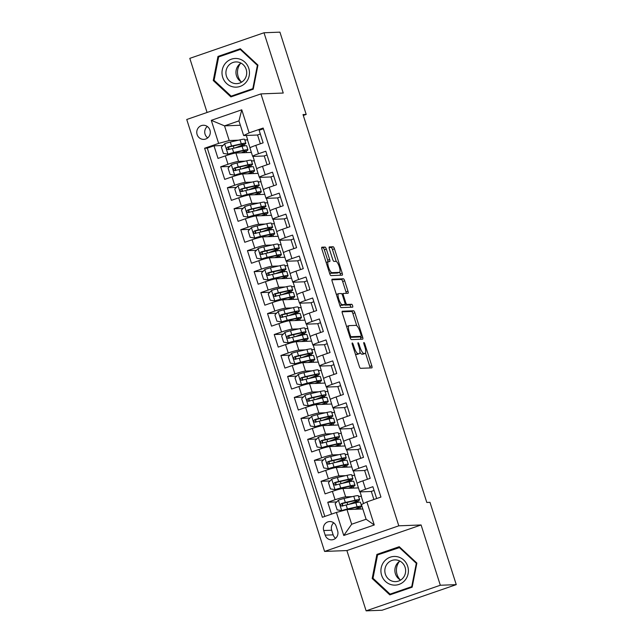 <?xml version="1.0" encoding="UTF-8"?>
<svg xmlns="http://www.w3.org/2000/svg" width="643" height="643" viewBox="0 0 643 643"><rect width="100%" height="100%" fill="white"/><g stroke="black" fill="none" stroke-linecap="round" stroke-linejoin="round"><path stroke-width="0.96" d="M352.284 342.952A1.519 0.418 71 0 0 352.243 342.96A1.519 0.418 71 0 0 352.3 344.415L359.284 366.277A2.17 0.603 71 0 0 360.562 368.318L371.823 367.884A2.17 0.603 71 0 0 371.871 367.876A2.17 0.603 71 0 0 371.791 365.803L364.806 343.933A1.519 0.418 71 0 0 363.914 342.51A1.519 0.418 71 0 0 363.874 342.518A1.519 0.418 71 0 0 363.93 343.973L364.838 346.802A6.936 1.921 71 0 1 365.095 353.433A6.936 1.921 71 0 1 364.935 353.465L364.002 353.497A6.936 1.921 71 0 1 359.895 346.987L358.995 344.158A1.519 0.418 71 0 0 358.095 342.735A1.519 0.418 71 0 0 358.063 342.743A1.519 0.418 71 0 0 358.119 344.19L359.019 347.019A6.936 1.921 71 0 1 359.284 353.658A6.936 1.921 71 0 1 359.124 353.682L358.183 353.722A6.936 1.921 71 0 1 354.084 347.212L353.176 344.383A1.519 0.418 71 0 0 352.284 342.952M197.112 134.532A7.065 6.768 -92.2 0 0 203.799 139.378A7.065 6.768 -92.2 0 0 209.948 130.111A7.065 6.768 -92.2 0 0 203.26 125.256A7.065 6.768 -92.2 0 0 197.112 134.532M207.295 126.462A7.065 6.768 -92.2 0 0 207.729 137.875M326.347 249.106A2.17 0.603 71 0 0 325.069 247.073L321.91 247.193A2.17 0.603 71 0 0 321.862 247.201A2.17 0.603 71 0 0 321.942 249.275L329.69 273.564A2.17 0.603 71 0 0 330.976 275.598L342.229 275.164A2.17 0.603 71 0 0 342.277 275.156A2.17 0.603 71 0 0 342.197 273.082L334.448 248.801A2.17 0.603 71 0 0 333.162 246.767L329.353 246.912A2.17 0.603 71 0 0 329.304 246.92A2.17 0.603 71 0 0 329.385 248.994L332.696 259.386A2.17 0.603 71 0 0 333.982 261.42L335.871 261.347A5.795 1.607 71 0 1 339.231 266.564A5.795 1.607 71 0 1 339.52 272.335A5.795 1.607 71 0 1 339.383 272.359L331.973 272.64A5.795 1.607 71 0 1 328.621 267.432A5.795 1.607 71 0 1 328.332 261.653A5.795 1.607 71 0 1 328.46 261.629L329.698 261.588A2.17 0.603 71 0 0 329.746 261.572A2.17 0.603 71 0 0 329.666 259.507L326.347 249.106L324.345 249.797A2.17 0.603 71 0 0 323.059 247.764L321.661 247.82M283.241 93.042L264.008 32.761L279.93 32.15L306.197 114.446L303.014 114.567L426.807 502.464L429.99 502.344L456.257 584.64L440.326 585.251L421.093 524.969L398.797 525.821L260.945 93.894L283.241 93.042M342.333 311.204A2.17 0.603 71 0 0 342.285 311.212A2.17 0.603 71 0 0 342.365 313.286L350.122 337.567A2.17 0.603 71 0 0 351.399 339.608L362.66 339.174A2.17 0.603 71 0 0 362.708 339.166A2.17 0.603 71 0 0 362.628 337.093L354.872 312.803A2.17 0.603 71 0 0 353.594 310.77L342.245 311.236M339.906 305.57L332.158 281.28A2.17 0.603 71 0 1 332.069 279.207A2.17 0.603 71 0 1 332.126 279.199L343.378 278.773A2.17 0.603 71 0 1 344.664 280.806L347.976 291.199A2.17 0.603 71 0 1 348.056 293.272A2.17 0.603 71 0 1 348.008 293.28L343.442 293.457A2.17 0.603 71 0 0 343.394 293.465A2.17 0.603 71 0 0 343.475 295.539L345.677 302.427A2.17 0.603 71 0 0 346.955 304.46L351.713 304.284A1.519 0.418 71 0 1 352.589 305.65A1.519 0.418 71 0 1 352.669 307.161A1.519 0.418 71 0 1 352.629 307.161L341.184 307.603A2.17 0.603 71 0 1 339.906 305.57M223 145.479L213.998 145.824L218.009 158.403L225.331 155.879L228.008 164.262A8.833 0.707 -17.7 0 1 238.577 161.401L245.208 161.152M229.688 166.449L220.686 166.794L224.704 179.373L232.027 176.849L234.703 185.232A8.833 0.707 -17.7 0 1 245.272 182.371L251.895 182.114M236.383 187.418L227.381 187.756L231.392 200.343L238.714 197.811L241.39 206.202A8.833 0.707 -17.7 0 1 251.96 203.333L258.59 203.084M243.07 208.38L234.068 208.726L238.087 221.305L245.409 218.781L248.085 227.172A8.833 0.707 -17.7 0 1 258.655 224.303L265.278 224.053M249.765 229.35L240.763 229.696L244.774 242.274L252.096 239.751L254.773 248.134A8.833 0.707 -17.7 0 1 265.342 245.272L271.973 245.015M256.453 250.32L247.451 250.657L251.469 263.244L258.791 260.712L261.468 269.104A8.833 0.707 -17.7 0 1 272.037 266.242L278.66 265.985M263.148 271.282L254.146 271.627L258.164 284.206L265.479 281.682L268.155 290.073A8.833 0.707 -17.7 0 1 278.724 287.204L285.355 286.955M269.835 292.252L260.841 292.597L264.852 305.176L272.174 302.652L274.85 311.035A8.833 0.707 -17.7 0 1 285.42 308.174L292.043 307.917M276.53 313.221L267.528 313.567L271.547 326.146L278.861 323.622L281.538 332.005A8.833 0.707 -17.7 0 1 292.115 329.144L298.738 328.886M283.225 334.183L274.223 334.529L278.234 347.107L285.556 344.584L288.233 352.975A8.833 0.707 -17.7 0 1 298.802 350.105L305.433 349.856M289.913 355.153L280.911 355.499L284.929 368.077L292.243 365.554L294.92 373.937A8.833 0.707 -17.7 0 1 305.497 371.075L312.12 370.826M296.608 376.123L287.606 376.468L291.617 389.047L298.939 386.523L301.615 394.906A8.833 0.707 -17.7 0 1 312.185 392.045L318.815 391.788M303.295 397.093L294.293 397.43L298.312 410.017L305.634 407.485L308.31 415.876A8.833 0.707 -17.7 0 1 318.88 413.007L325.503 412.758M309.99 418.054L300.988 418.4L304.999 430.979L312.321 428.455L314.998 436.846A8.833 0.707 -17.7 0 1 325.567 433.977L332.198 433.728M316.678 439.024L307.675 439.37L311.694 451.949L319.016 449.425L321.693 457.808A8.833 0.707 -17.7 0 1 332.262 454.947L338.885 454.689M323.373 459.994L314.371 460.332L318.381 472.918L325.704 470.387L328.38 478.778A8.833 0.707 -17.7 0 1 338.949 475.916L345.58 475.659M330.06 480.956L321.058 481.302L325.077 493.88L332.399 491.356A8.833 0.707 -17.7 0 1 342.968 488.495L358.44 487.9M376.653 498.542L372.876 486.703L365.554 489.227A8.833 0.707 -17.7 0 0 359.694 491.815A8.833 0.707 -17.7 0 0 360.08 491.895L371.324 491.469M359.694 491.815L357.018 483.432A8.833 0.707 -17.7 0 1 362.877 480.843L370.199 478.32L366.188 465.733L358.866 468.265A8.833 0.707 -17.7 0 0 352.999 470.853A8.833 0.707 -17.7 0 0 353.393 470.933L364.629 470.499M352.999 470.853L350.322 462.462A8.833 0.707 162.3 0 1 356.19 459.874L363.512 457.35L359.493 444.771L352.171 447.295A8.833 0.707 -17.7 0 0 346.304 449.883A8.833 0.707 -17.7 0 0 346.698 449.963L357.942 449.537M346.304 449.883L343.627 441.492A8.833 0.707 162.3 0 1 349.495 438.904L356.817 436.38L352.798 423.801L345.484 426.325A8.833 0.707 -17.7 0 0 339.617 428.913A8.833 0.707 -17.7 0 0 340.01 428.994L351.247 428.568M339.617 428.913L336.94 420.53A8.833 0.707 162.3 0 1 342.807 417.942L350.122 415.41L346.111 402.831L338.789 405.355A8.833 0.707 -17.7 0 0 332.921 407.943A8.833 0.707 -17.7 0 0 333.315 408.032L344.56 407.598M332.921 407.943L330.245 399.56A8.833 0.707 162.3 0 1 336.112 396.972L343.434 394.448L339.416 381.87L332.101 384.393A8.833 0.707 -17.7 0 0 326.234 386.982A8.833 0.707 -17.7 0 0 326.628 387.062L337.864 386.636M326.234 386.982L323.558 378.59A8.833 0.707 162.3 0 1 329.425 376.002L336.739 373.479L332.728 360.9L325.406 363.424A8.833 0.707 -17.7 0 0 319.539 366.012A8.833 0.707 -17.7 0 0 319.933 366.092L331.177 365.666M319.539 366.012L316.862 357.629A8.833 0.707 162.3 0 1 322.73 355.04L330.052 352.509L326.033 339.93L318.719 342.454A8.833 0.707 -17.7 0 0 312.852 345.042A8.833 0.707 -17.7 0 0 313.245 345.13L324.482 344.696M312.852 345.042L310.175 336.659A8.833 0.707 162.3 0 1 316.043 334.071L323.357 331.547L319.346 318.96L312.024 321.492A8.833 0.707 -17.7 0 0 306.156 324.08A8.833 0.707 -17.7 0 0 306.55 324.16L317.795 323.726M306.156 324.08L303.48 315.689A8.833 0.707 162.3 0 1 309.347 313.101L316.669 310.577L312.651 297.998L305.337 300.522A8.833 0.707 -17.7 0 0 299.469 303.11A8.833 0.707 -17.7 0 0 299.855 303.191L301.221 307.571L298.336 307.74M299.469 303.11L296.793 294.719A8.833 0.707 162.3 0 1 302.652 292.131L309.974 289.607L305.964 277.029L298.641 279.552A8.833 0.707 -17.7 0 0 292.774 282.14A8.833 0.707 -17.7 0 0 293.168 282.221L304.412 281.795M292.774 282.14L290.097 273.757A8.833 0.707 162.3 0 1 295.965 271.169L303.287 268.645L299.268 256.059L291.946 258.59A8.833 0.707 -17.7 0 0 286.087 261.171A8.833 0.707 -17.7 0 0 286.473 261.259L287.839 265.631L284.953 265.808M286.087 261.171L283.41 252.787A8.833 0.707 162.3 0 1 289.27 250.199L296.592 247.676L292.581 235.097L285.259 237.621A8.833 0.707 -17.7 0 0 279.392 240.209A8.833 0.707 -17.7 0 0 279.785 240.289L291.022 239.863M279.392 240.209L276.715 231.818A8.833 0.707 162.3 0 1 282.582 229.229L289.905 226.706L285.886 214.127L278.564 216.651A8.833 0.707 -17.7 0 0 272.704 219.239A8.833 0.707 -17.7 0 0 273.09 219.319L274.457 223.7L271.571 223.868M272.704 219.239L270.02 210.856A8.833 0.707 162.3 0 1 275.887 208.268L283.209 205.736L279.199 193.157L271.876 195.681A8.833 0.707 -17.7 0 0 266.009 198.269A8.833 0.707 -17.7 0 0 266.403 198.357L277.639 197.923M266.009 198.269L263.333 189.886A8.833 0.707 162.3 0 1 269.2 187.298L276.522 184.774L272.503 172.195L265.181 174.719A8.833 0.707 -17.7 0 0 259.314 177.307A8.833 0.707 -17.7 0 0 259.708 177.388L261.066 181.768L258.189 181.937M259.314 177.307L256.637 168.916A8.833 0.707 162.3 0 1 262.505 166.328L269.827 163.804L265.808 151.226L258.494 153.749A8.833 0.707 -17.7 0 0 252.627 156.337A8.833 0.707 -17.7 0 0 253.02 156.418L264.257 155.992M251.477 160.911L254.379 160.798L251.493 160.967M252.98 156.418L254.379 160.798M225.331 155.879A8.833 0.707 162.3 0 1 235.901 153.018L251.373 152.423M258.164 181.873L261.066 181.768M232.027 176.849A8.833 0.707 162.3 0 1 242.596 173.98L258.068 173.393M264.86 202.842L267.761 202.73L264.876 202.907M266.363 198.357L267.761 202.73M238.714 197.811A8.833 0.707 162.3 0 1 249.283 194.95L264.763 194.355M271.547 223.812L274.457 223.7M245.409 218.781A8.833 0.707 162.3 0 1 255.978 215.919L271.45 215.325M278.242 244.782L281.144 244.67L278.258 244.838M279.745 240.289L281.144 244.67M252.096 239.751A8.833 0.707 162.3 0 1 262.666 236.881L278.146 236.294M284.929 265.744L287.839 265.631M258.791 260.712A8.833 0.707 162.3 0 1 269.361 257.851L284.833 257.256M291.625 286.714L294.526 286.601L291.641 286.77M293.128 282.229L294.526 286.601M265.479 281.682A8.833 0.707 162.3 0 1 276.048 278.821L291.528 278.226M298.312 307.684L301.221 307.571M272.174 302.652A8.833 0.707 162.3 0 1 282.743 299.783L298.215 299.196M305.007 328.645L307.909 328.541L305.023 328.71M306.51 324.16L307.909 328.541M278.861 323.622A8.833 0.707 162.3 0 1 289.438 320.753L304.911 320.166M311.694 349.615L314.604 349.503L311.718 349.679M313.205 345.13L314.604 349.503M285.556 344.584A8.833 0.707 162.3 0 1 296.126 341.722L311.598 341.128M318.389 370.585L321.291 370.472L318.406 370.641M319.901 366.092L321.291 370.472M292.243 365.554A8.833 0.707 162.3 0 1 302.821 362.692L318.293 362.097M325.085 391.547L327.986 391.442L325.101 391.611M326.588 387.062L327.986 391.442M298.939 386.523A8.833 0.707 162.3 0 1 309.508 383.654L324.98 383.067M331.772 412.517L334.673 412.404L331.796 412.581M333.283 408.032L334.673 412.404M305.634 407.485A8.833 0.707 162.3 0 1 316.203 404.624L331.675 404.029M338.467 433.486L341.369 433.374L338.483 433.543M339.97 428.994L341.369 433.374M312.321 428.455A8.833 0.707 162.3 0 1 322.89 425.594L338.371 424.999M345.154 454.456L348.064 454.344L345.178 454.513M346.665 449.963L348.064 454.344M319.016 449.425A8.833 0.707 162.3 0 1 329.586 446.555L345.058 445.969M351.85 475.418L354.751 475.306L351.866 475.482M353.353 470.933L354.751 475.306M325.704 470.387A8.833 0.707 162.3 0 1 336.273 467.525L351.753 466.939M337.623 530.861L336.152 526.255A6.848 6.551 -92.2 0 0 329.674 521.553A6.848 6.551 -92.2 0 0 323.718 530.539L325.189 535.153A6.848 6.551 -92.2 0 0 331.667 539.847A6.848 6.551 -92.2 0 0 337.623 530.861M398.797 525.821L324.586 551.421L186.743 119.494L260.945 93.894M213.998 145.824L207.279 148.139L204.603 148.244L322.376 517.269L336.41 512.431L346.979 509.561L362.821 508.959M204.603 148.244L218.644 143.397L211.282 120.337L241.76 109.816L249.122 132.884L263.164 128.037L380.937 497.071L366.896 501.91L374.258 524.977L343.772 535.49L336.41 512.431M270.952 176.954L259.708 177.388M284.335 218.893L273.09 219.319M297.717 260.825L286.473 261.259M311.099 302.765L299.855 303.191M336.755 501.926L327.753 502.271L335.075 499.748A8.833 0.707 -17.7 0 1 345.645 496.878L352.268 496.629M358.537 496.388L361.446 496.275L358.561 496.452M360.048 491.903L361.446 496.275M263.397 128.777L259.121 130.256L263.132 142.834L255.818 145.366A8.833 0.707 162.3 0 0 249.95 147.954L252.627 156.337M321.058 481.302L328.38 478.778M314.371 460.332L321.693 457.808M307.675 439.37L314.998 436.846M300.988 418.4L308.31 415.876M294.293 397.43L301.615 394.906M287.606 376.468L294.92 373.937M280.911 355.499L288.233 352.975M274.223 334.529L281.538 332.005M267.528 313.567L274.85 311.035M260.841 292.597L268.155 290.073M254.146 271.627L261.468 269.104M247.451 250.657L254.773 248.134M240.763 229.696L248.085 227.172M234.068 208.726L241.39 206.202M227.381 187.756L234.703 185.232M220.686 166.794L228.008 164.262M207.279 148.139L324.811 516.425M327.753 502.271L331.531 514.111M240.361 125.256L224.528 125.859L229.213 140.536L238.513 140.182M244.782 139.941L247.684 139.828L244.798 140.005M246.293 135.456L247.684 139.828M346.979 509.561L351.665 524.238L366.108 519.255L361.422 504.578L366.896 501.91M421.093 524.969L346.89 550.569L366.124 610.85L440.326 585.251M366.124 610.85L382.055 610.239L456.257 584.64M264.008 32.761L189.806 58.36L207.078 112.477M346.89 550.569L324.586 551.421M303.295 115.451L306.197 114.446M257.57 135.022L243.649 135.552L238.963 120.876L224.528 125.859L211.282 120.337M256.702 168.787L254.178 160.871M263.397 189.749L260.873 181.832M270.084 210.719L267.56 202.802M276.779 231.689L274.256 223.772M283.475 252.651L280.943 244.734M290.162 273.621L287.638 265.704M296.857 294.59L294.325 286.674M303.544 315.56L301.02 307.635M310.239 336.522L307.708 328.605M316.927 357.492L314.403 349.575M323.622 378.462L321.09 370.545M330.309 399.424L327.785 391.507M337.004 420.393L334.473 412.476M343.692 441.363L341.168 433.446M350.387 462.333L347.863 454.408M357.082 483.295L354.55 475.378M363.544 503.549L361.245 496.348M250.014 147.818L247.483 139.901M360.458 509.047L359.967 507.504M358.304 502.296L357.894 501.01M374.073 490.456L371.308 491.405L373.888 499.498M353.771 488.077L353.28 486.542M351.617 481.326L351.199 480.04M367.378 469.486L364.613 470.443L367.434 479.268M360.739 458.306L357.926 449.473L360.691 448.517M347.075 467.115L346.585 465.572M344.921 460.364L344.511 459.07M354.052 437.336L351.231 428.503L353.996 427.555M340.388 446.146L339.89 444.602M338.234 439.394L337.816 438.108M347.357 416.367L344.535 407.541L347.308 406.585M333.693 425.176L333.203 423.641M331.539 418.424L331.129 417.138M340.661 395.405L337.848 386.572L340.613 385.615M327.006 404.214L326.507 402.671M324.844 397.462L324.434 396.168M333.974 374.435L331.153 365.602L333.926 364.645M320.31 383.244L319.82 381.701M318.156 376.493L317.746 375.199M327.279 353.465L324.466 344.64L327.231 343.683M313.615 362.274L313.125 360.731M311.461 355.523L311.051 354.237M320.592 332.495L317.771 323.67L320.544 322.714M306.928 341.312L306.438 339.769M304.774 334.553L304.364 333.267M313.897 311.534L311.083 302.7L313.848 301.744M300.233 320.343L299.742 318.799M298.079 313.591L297.669 312.297M307.209 290.564L304.388 281.73L307.161 280.782M293.546 299.373L293.055 297.83M291.392 292.621L290.982 291.335M300.514 269.594L297.701 260.769L300.466 259.812M286.85 278.403L286.36 276.868M284.696 271.651L284.286 270.365M293.827 248.632L291.006 239.799L293.779 238.842M280.163 257.441L279.673 255.898M278.009 250.69L277.591 249.396M287.132 227.662L284.319 218.829L287.083 217.881M273.468 236.471L272.978 234.928M271.314 229.72L270.904 228.434M280.444 206.692L277.623 197.867L280.388 196.911M266.781 215.501L266.282 213.966M264.627 208.75L264.209 207.464M273.749 185.731L270.928 176.897L273.701 175.941M260.085 194.54L259.595 192.996M257.931 187.788L257.521 186.494M267.062 164.761L264.241 155.927L267.006 154.971M253.398 173.57L252.9 172.027M251.244 166.818L250.826 165.524M260.367 143.791L257.546 134.966L260.319 134.009M249.122 132.884L243.649 135.552M229.213 140.536L218.644 143.397M246.703 152.6L246.213 151.057M244.549 145.848L244.139 144.562M351.665 524.238L343.772 535.49M366.108 519.255L374.258 524.977M241.76 109.816L238.963 120.876M333.709 522.815A6.848 6.551 -92.2 0 0 331.675 530.234L333.154 534.847A6.848 6.551 -92.2 0 0 335.59 538.287M416.873 563.083L399.247 546.703L376.894 554.411L372.184 578.499L389.811 594.879L412.163 587.172L416.873 563.083M217.977 56.439L213.259 80.528L230.885 96.9L253.238 89.192L257.947 65.104L240.321 48.731L217.977 56.439L220.38 56.343M373.221 578.459L372.184 578.499M379.298 554.322L376.894 554.411M214.296 80.488L213.259 80.528M355.378 354.052A6.936 1.921 71 0 0 356.182 354.414L358.183 353.722M359.284 353.658L357.275 354.349A6.936 1.921 71 0 1 357.114 354.373L356.182 354.414M359.911 352.227A6.936 1.921 71 0 0 361.993 354.189L364.002 353.497M365.095 353.433L363.094 354.124A6.936 1.921 71 0 1 362.933 354.156L361.993 354.189M370.063 367.949A2.17 0.603 71 0 0 369.781 366.494L365.489 353.047M356.777 325.728L352.87 313.503A2.17 0.603 71 0 0 351.584 311.461L342.084 311.831M360.9 339.239A2.17 0.603 71 0 0 360.619 337.784L360.241 336.602M350.274 335.276A1.519 0.418 71 0 0 351.166 336.699L361.053 336.321A1.519 0.418 71 0 0 361.085 336.313A1.519 0.418 71 0 0 361.028 334.858L360.072 331.876A6.936 1.921 71 0 0 355.973 325.366L349.221 325.623A6.936 1.921 71 0 0 349.061 325.655A6.936 1.921 71 0 0 349.318 332.286L350.274 335.276L349.471 335.55M359.107 336.988A1.519 0.418 71 0 1 359.075 337.004A1.519 0.418 71 0 1 359.043 337.012L350.049 337.358M347.212 326.314A6.936 1.921 71 0 0 347.051 326.347A6.936 1.921 71 0 0 346.657 326.732M331.876 279.826L341.377 279.464L343.378 278.773M346.255 293.345A2.17 0.603 71 0 0 345.974 291.89L342.655 281.497A2.17 0.603 71 0 0 341.377 279.464M344.407 304.702A2.17 0.603 71 0 0 344.953 305.16L349.704 304.975L351.713 304.284M350.789 307.233A1.519 0.418 71 0 0 350.347 305.738A1.519 0.418 71 0 0 349.704 304.975M338.708 293.634A5.795 1.607 71 0 0 338.572 293.658A5.795 1.607 71 0 0 338.869 299.437A5.795 1.607 71 0 0 342.221 304.645L344.833 304.549A2.17 0.603 71 0 0 344.881 304.533A2.17 0.603 71 0 0 344.801 302.467L342.598 295.571A2.17 0.603 71 0 0 341.32 293.538L338.708 293.634M339.793 305.208A5.795 1.607 71 0 0 340.219 305.337L342.221 304.645M342.92 305.208A2.17 0.603 71 0 1 342.88 305.224A2.17 0.603 71 0 1 342.823 305.24L340.219 305.337M327.938 261.789A2.17 0.603 71 0 0 327.665 260.198L324.345 249.797M329.586 273.227A5.795 1.607 71 0 0 329.972 273.331L331.973 272.64M337.639 272.962A5.795 1.607 71 0 1 337.519 273.026A5.795 1.607 71 0 1 337.382 273.05L329.972 273.331M336.257 261.46L332.439 249.492A2.17 0.603 71 0 0 331.161 247.459L329.103 247.539M340.477 275.236A2.17 0.603 71 0 0 340.195 273.781L339.697 272.222M350.459 504.008A16.895 1.358 162.3 0 0 359.622 499.78L358.352 495.793A16.895 1.358 -17.7 0 0 353.779 496.283L344.061 498.486A5.851 0.474 -17.7 0 0 338.491 500.125L335.148 503.606L337.149 509.891L341.835 510.606A5.851 0.474 -17.7 0 1 347.413 508.967L357.122 506.772A16.895 1.358 -17.7 0 1 361.696 506.282A16.895 1.358 -17.7 0 1 355.973 509.216M341.835 510.606L355.169 507.56A14.017 1.125 -17.7 0 1 358.963 507.15A14.017 1.125 -17.7 0 1 355.065 509.256M359.622 499.78A16.895 1.358 162.3 0 0 355.049 500.27L345.339 502.464A5.851 0.474 162.3 0 0 341.345 503.582C339.962 504.956 340.227 505.8 342.14 506.097A5.851 0.474 -17.7 0 1 346.143 504.98L355.852 502.786A16.895 1.358 -17.7 0 1 360.426 502.296L361.696 506.282M342.245 506.097L342.261 503.549L353.087 501.058A14.017 1.125 -17.7 0 1 356.889 500.656A14.017 1.125 -17.7 0 1 348.418 504.466M400.195 579.841A13.8 13.214 87.8 0 1 397.093 574.537A13.8 13.214 87.8 0 1 399.488 561.339M381.62 575.284A14.355 13.744 -92.2 0 0 399.006 584.415A14.355 13.744 -92.2 0 0 407.694 566.29A14.355 13.744 -92.2 0 0 390.309 557.159A14.355 13.744 -92.2 0 0 381.62 575.284M385.366 574.167A10.867 10.401 -92.2 0 0 395.654 581.626A10.867 10.401 -92.2 0 0 405.106 567.359A10.867 10.401 -92.2 0 0 394.818 559.908A10.867 10.401 -92.2 0 0 385.366 574.167M399.89 561.066A10.867 10.401 -92.2 0 0 395.405 573.789A10.867 10.401 -92.2 0 0 400.621 580.082M399.223 547.45L416.31 563.316L411.737 586.657L390.084 594.124L373.004 578.258L377.57 554.917L400.01 547.418M416.833 563.3L416.31 563.316M412.267 586.641L411.737 586.657M392.238 594.044L390.084 594.124M232.983 86.861A14.355 13.744 -92.2 0 0 249.195 75.729A14.355 13.744 -92.2 0 0 238.481 58.762A14.355 13.744 -92.2 0 0 222.269 69.894A14.355 13.744 -92.2 0 0 232.983 86.861M234.229 83.429A10.867 10.401 -92.2 0 0 236.728 83.646A10.867 10.401 -92.2 0 0 246.679 73.704A10.867 10.401 -92.2 0 0 238.392 62.154A10.867 10.401 -92.2 0 0 235.901 61.929A10.867 10.401 -92.2 0 0 225.942 71.871A10.867 10.401 -92.2 0 0 234.229 83.429M218.652 56.938L240.297 49.471L257.385 65.345L252.812 88.678L231.159 96.153L214.079 80.279L218.652 56.938M241.085 49.439L240.297 49.471M257.907 65.321L257.385 65.345M253.342 88.662L252.812 88.678M233.313 96.072L231.159 96.153M241.27 81.87A13.8 13.214 87.8 0 1 240.562 63.36M240.972 63.086A10.867 10.401 -92.2 0 0 235.957 72.804A10.867 10.401 -92.2 0 0 241.696 82.103M343.772 483.038A16.895 1.358 162.3 0 0 352.927 478.81L351.657 474.831A16.895 1.358 -17.7 0 0 347.083 475.322L337.374 477.516A5.851 0.474 -17.7 0 0 331.796 479.156L328.452 482.636L330.462 488.929L335.14 489.636A5.851 0.474 -17.7 0 1 340.718 487.997L350.435 485.803A16.895 1.358 -17.7 0 1 355.008 485.312A16.895 1.358 -17.7 0 1 349.286 488.254M335.14 489.636L348.474 486.59A14.017 1.125 -17.7 0 1 352.268 486.188A14.017 1.125 -17.7 0 1 348.369 488.286M352.927 478.81A16.895 1.358 162.3 0 0 348.353 479.3L338.644 481.503A5.851 0.474 162.3 0 0 334.649 482.62C333.267 483.994 333.532 484.83 335.453 485.135A5.851 0.474 -17.7 0 1 339.448 484.018L349.157 481.816A16.895 1.358 -17.7 0 1 353.73 481.326L355.008 485.312M335.558 485.127L335.566 482.58L346.4 480.096A14.017 1.125 -17.7 0 1 350.194 479.686A14.017 1.125 -17.7 0 1 341.722 483.504M337.077 462.068A16.895 1.358 162.3 0 0 346.239 457.848L344.969 453.862A16.895 1.358 -17.7 0 0 340.396 454.352L330.679 456.546A5.851 0.474 -17.7 0 0 325.101 458.186L321.765 461.666L323.767 467.959L328.452 468.675A5.851 0.474 -17.7 0 1 334.03 467.035L343.74 464.833A16.895 1.358 -17.7 0 1 348.313 464.342A16.895 1.358 -17.7 0 1 342.59 467.284M328.452 468.675L341.779 465.628A14.017 1.125 -17.7 0 1 345.58 465.219A14.017 1.125 -17.7 0 1 341.674 467.316M346.239 457.848A16.895 1.358 162.3 0 0 341.666 458.338L331.957 460.533A5.851 0.474 162.3 0 0 327.954 461.65C326.58 463.024 326.845 463.86 328.758 464.166A5.851 0.474 -17.7 0 1 332.752 463.048L342.47 460.854A16.895 1.358 -17.7 0 1 347.043 460.364L348.313 464.342M328.862 464.158L328.878 461.618L339.705 459.126A14.017 1.125 -17.7 0 1 343.507 458.716A14.017 1.125 -17.7 0 1 335.035 462.534M330.389 441.106A16.895 1.358 162.3 0 0 339.544 436.878L338.274 432.892A16.895 1.358 -17.7 0 0 333.701 433.382L323.992 435.584A5.851 0.474 -17.7 0 0 318.414 437.216L315.07 440.704L317.079 446.989L321.757 447.705A5.851 0.474 -17.7 0 1 327.335 446.065L337.045 443.871A16.895 1.358 -17.7 0 1 341.618 443.381A16.895 1.358 -17.7 0 1 335.895 446.314M321.757 447.705L335.091 444.659A14.017 1.125 -17.7 0 1 338.885 444.249A14.017 1.125 -17.7 0 1 334.987 446.355M339.544 436.878A16.895 1.358 162.3 0 0 334.971 437.369L325.262 439.563A5.851 0.474 162.3 0 0 321.267 440.68C319.884 442.054 320.15 442.898 322.071 443.196A5.851 0.474 -17.7 0 1 326.065 442.079L335.775 439.884A16.895 1.358 -17.7 0 1 340.348 439.394L341.618 443.381M322.175 443.196L322.183 440.648L333.018 438.156A14.017 1.125 -17.7 0 1 336.811 437.746A14.017 1.125 -17.7 0 1 328.34 441.564M323.694 420.136A16.895 1.358 162.3 0 0 332.857 415.908L331.587 411.93A16.895 1.358 -17.7 0 0 327.014 412.42L317.296 414.614A5.851 0.474 -17.7 0 0 311.718 416.254L308.383 419.734L310.384 426.02L315.07 426.735A5.851 0.474 -17.7 0 1 320.648 425.095L330.357 422.901A16.895 1.358 -17.7 0 1 334.931 422.411A16.895 1.358 -17.7 0 1 329.208 425.353M315.07 426.735L328.396 423.689A14.017 1.125 -17.7 0 1 332.198 423.279A14.017 1.125 -17.7 0 1 328.292 425.385M332.857 415.908A16.895 1.358 162.3 0 0 328.284 416.399L318.566 418.593A5.851 0.474 162.3 0 0 314.572 419.71C313.189 421.093 313.462 421.929 315.375 422.234A5.851 0.474 -17.7 0 1 319.37 421.117L329.087 418.915A16.895 1.358 -17.7 0 1 333.661 418.424L334.931 422.411M315.48 422.226L315.488 419.678L326.322 417.186A14.017 1.125 -17.7 0 1 330.124 416.785A14.017 1.125 -17.7 0 1 321.653 420.594M316.999 399.166A16.895 1.358 162.3 0 0 326.162 394.939L324.892 390.96A16.895 1.358 -17.7 0 0 320.318 391.45L310.609 393.645A5.851 0.474 -17.7 0 0 305.031 395.284L301.688 398.764L303.697 405.058L308.375 405.765A5.851 0.474 -17.7 0 1 313.953 404.125L323.662 401.931A16.895 1.358 -17.7 0 1 328.235 401.441A16.895 1.358 -17.7 0 1 322.513 404.383M308.375 405.765L321.709 402.719A14.017 1.125 -17.7 0 1 325.503 402.317A14.017 1.125 -17.7 0 1 321.604 404.415M326.162 394.939A16.895 1.358 162.3 0 0 321.588 395.429L311.879 397.631A5.851 0.474 162.3 0 0 307.884 398.748C306.502 400.123 306.767 400.959 308.688 401.264A5.851 0.474 -17.7 0 1 312.683 400.147L322.392 397.953A16.895 1.358 -17.7 0 1 326.966 397.462L328.235 401.441M308.793 401.256L308.801 398.708L319.635 396.225A14.017 1.125 -17.7 0 1 323.429 395.815A14.017 1.125 -17.7 0 1 314.957 399.633M310.312 378.205A16.895 1.358 162.3 0 0 319.475 373.977L318.205 369.99A16.895 1.358 -17.7 0 0 313.631 370.481L303.914 372.675A5.851 0.474 -17.7 0 0 298.336 374.314L294.992 377.795L297.002 384.088L301.688 384.803A5.851 0.474 -17.7 0 1 307.258 383.164L316.975 380.961A16.895 1.358 -17.7 0 1 321.548 380.471A16.895 1.358 -17.7 0 1 315.826 383.413M301.688 384.803L315.014 381.757A14.017 1.125 -17.7 0 1 318.815 381.347A14.017 1.125 -17.7 0 1 314.909 383.453M319.475 373.977A16.895 1.358 162.3 0 0 314.901 374.467L305.184 376.661A5.851 0.474 162.3 0 0 301.189 377.779C299.807 379.153 300.08 379.989 301.993 380.294A5.851 0.474 -17.7 0 1 305.988 379.177L315.705 376.983A16.895 1.358 -17.7 0 1 320.278 376.493L321.548 380.471M302.097 380.294L302.106 377.746L312.94 375.255A14.017 1.125 -17.7 0 1 316.734 374.845A14.017 1.125 -17.7 0 1 308.27 378.663M303.617 357.235A16.895 1.358 162.3 0 0 312.779 353.007L311.509 349.02A16.895 1.358 -17.7 0 0 306.936 349.511L297.227 351.713A5.851 0.474 -17.7 0 0 291.649 353.353L288.305 356.833L290.314 363.118L294.992 363.834A5.851 0.474 -17.7 0 1 300.57 362.194L310.28 360A16.895 1.358 -17.7 0 1 314.853 359.509A16.895 1.358 -17.7 0 1 309.13 362.451M294.992 363.834L308.327 360.787A14.017 1.125 -17.7 0 1 312.12 360.377A14.017 1.125 -17.7 0 1 308.222 362.483M312.779 353.007A16.895 1.358 162.3 0 0 308.206 353.497L298.497 355.692A5.851 0.474 162.3 0 0 294.502 356.809C293.12 358.183 293.385 359.027 295.306 359.324A5.851 0.474 -17.7 0 1 299.3 358.207L309.01 356.013A16.895 1.358 -17.7 0 1 313.583 355.523L314.853 359.509M295.41 359.324L295.418 356.777L306.253 354.285A14.017 1.125 -17.7 0 1 310.047 353.883A14.017 1.125 -17.7 0 1 301.575 357.693M296.929 336.265A16.895 1.358 162.3 0 0 306.092 332.037L304.814 328.059A16.895 1.358 -17.7 0 0 300.241 328.549L290.532 330.743A5.851 0.474 -17.7 0 0 284.953 332.383L281.61 335.863L283.619 342.156L288.297 342.864A5.851 0.474 -17.7 0 1 293.875 341.224L303.592 339.03A16.895 1.358 -17.7 0 1 308.166 338.539A16.895 1.358 -17.7 0 1 302.443 341.481M288.297 342.864L301.631 339.817A14.017 1.125 -17.7 0 1 305.425 339.416A14.017 1.125 -17.7 0 1 301.527 341.513M306.092 332.037A16.895 1.358 162.3 0 0 301.519 332.527L291.801 334.73A5.851 0.474 162.3 0 0 287.807 335.847C286.424 337.221 286.698 338.057 288.611 338.363A5.851 0.474 -17.7 0 1 292.605 337.245L302.323 335.043A16.895 1.358 -17.7 0 1 306.896 334.553L308.166 338.539M288.715 338.355L288.723 335.807L299.558 333.323A14.017 1.125 -17.7 0 1 303.351 332.913A14.017 1.125 -17.7 0 1 294.888 336.731M290.234 315.295A16.895 1.358 162.3 0 0 299.397 311.075L298.127 307.089A16.895 1.358 -17.7 0 0 293.554 307.579L283.844 309.773A5.851 0.474 -17.7 0 0 278.266 311.413L274.923 314.893L276.932 321.187L281.61 321.902A5.851 0.474 -17.7 0 1 287.188 320.262L296.897 318.06A16.895 1.358 -17.7 0 1 301.471 317.57A16.895 1.358 -17.7 0 1 295.748 320.511M281.61 321.902L294.944 318.856A14.017 1.125 -17.7 0 1 298.738 318.446A14.017 1.125 -17.7 0 1 294.84 320.544M299.397 311.075A16.895 1.358 162.3 0 0 294.824 311.566L285.114 313.76A5.851 0.474 162.3 0 0 281.12 314.877C279.737 316.252 280.002 317.087 281.923 317.393A5.851 0.474 -17.7 0 1 285.918 316.276L295.627 314.081A16.895 1.358 -17.7 0 1 300.201 313.591L301.471 317.57M282.02 317.393L282.036 314.845L292.87 312.353A14.017 1.125 -17.7 0 1 296.664 311.943A14.017 1.125 -17.7 0 1 288.193 315.761M283.547 294.333A16.895 1.358 162.3 0 0 292.71 290.106L291.432 286.119A16.895 1.358 -17.7 0 0 286.858 286.609L277.149 288.811A5.851 0.474 -17.7 0 0 271.571 290.451L268.227 293.931L270.237 300.217L274.915 300.932A5.851 0.474 -17.7 0 1 280.493 299.292L290.21 297.098A16.895 1.358 -17.7 0 1 294.783 296.608A16.895 1.358 -17.7 0 1 289.061 299.542M274.915 300.932L288.249 297.886A14.017 1.125 -17.7 0 1 292.043 297.476A14.017 1.125 -17.7 0 1 288.144 299.582M292.71 290.106A16.895 1.358 162.3 0 0 288.136 290.596L278.419 292.79A5.851 0.474 162.3 0 0 274.424 293.907C273.042 295.282 273.307 296.126 275.228 296.423A5.851 0.474 -17.7 0 1 279.223 295.306L288.932 293.112A16.895 1.358 -17.7 0 1 293.505 292.621L294.783 296.608M275.333 296.423L275.341 293.875L286.175 291.383A14.017 1.125 -17.7 0 1 289.969 290.982A14.017 1.125 -17.7 0 1 281.497 294.791M276.852 273.363A16.895 1.358 162.3 0 0 286.014 269.136L284.745 265.157A16.895 1.358 -17.7 0 0 280.171 265.647L270.462 267.842A5.851 0.474 -17.7 0 0 264.884 269.481L261.54 272.962L263.542 279.247L268.227 279.962A5.851 0.474 -17.7 0 1 273.805 278.323L283.515 276.128A16.895 1.358 -17.7 0 1 288.088 275.638A16.895 1.358 -17.7 0 1 282.365 278.58M268.227 279.962L281.562 276.916A14.017 1.125 -17.7 0 1 285.355 276.514A14.017 1.125 -17.7 0 1 281.457 278.612M286.014 269.136A16.895 1.358 162.3 0 0 281.441 269.626L271.732 271.828A5.851 0.474 162.3 0 0 267.737 272.945C266.355 274.32 266.62 275.156 268.541 275.461A5.851 0.474 -17.7 0 1 272.536 274.344L282.245 272.142A16.895 1.358 -17.7 0 1 286.818 271.651L288.088 275.638M268.637 275.453L268.653 272.905L279.48 270.414A14.017 1.125 -17.7 0 1 283.282 270.012A14.017 1.125 -17.7 0 1 274.81 273.83M270.164 252.394A16.895 1.358 162.3 0 0 279.319 248.174L278.049 244.187A16.895 1.358 -17.7 0 0 273.476 244.678L263.767 246.872A5.851 0.474 -17.7 0 0 258.189 248.511L254.845 251.992L256.854 258.285L261.532 258.992A5.851 0.474 -17.7 0 1 267.11 257.361L276.828 255.158A16.895 1.358 -17.7 0 1 281.401 254.668A16.895 1.358 -17.7 0 1 275.678 257.61M261.532 258.992L274.866 255.946A14.017 1.125 -17.7 0 1 278.66 255.544A14.017 1.125 -17.7 0 1 274.762 257.642M279.319 248.174A16.895 1.358 162.3 0 0 274.746 248.664L265.037 250.858A5.851 0.474 162.3 0 0 261.042 251.976C259.659 253.35 259.925 254.186 261.846 254.491A5.851 0.474 -17.7 0 1 265.84 253.374L275.55 251.18A16.895 1.358 -17.7 0 1 280.123 250.69L281.401 254.668M261.95 254.483L261.958 251.943L272.793 249.452A14.017 1.125 -17.7 0 1 276.586 249.042A14.017 1.125 -17.7 0 1 268.115 252.86M263.469 231.432A16.895 1.358 162.3 0 0 272.632 227.204L271.362 223.217A16.895 1.358 -17.7 0 0 266.789 223.708L257.071 225.91A5.851 0.474 -17.7 0 0 251.493 227.542L248.158 231.022L250.159 237.315L254.845 238.031A5.851 0.474 -17.7 0 1 260.423 236.391L270.132 234.197A16.895 1.358 -17.7 0 1 274.706 233.706A16.895 1.358 -17.7 0 1 268.983 236.64M254.845 238.031L268.171 234.984A14.017 1.125 -17.7 0 1 271.973 234.574A14.017 1.125 -17.7 0 1 268.075 236.68M272.632 227.204A16.895 1.358 162.3 0 0 268.059 227.694L258.349 229.889A5.851 0.474 162.3 0 0 254.355 231.006C252.972 232.38 253.238 233.224 255.15 233.522A5.851 0.474 -17.7 0 1 259.153 232.404L268.862 230.21A16.895 1.358 -17.7 0 1 273.436 229.72L274.706 233.706M255.255 233.522L255.271 230.974L266.098 228.482A14.017 1.125 -17.7 0 1 269.899 228.072A14.017 1.125 -17.7 0 1 261.428 231.89M256.782 210.462A16.895 1.358 162.3 0 0 265.937 206.234L264.667 202.256A16.895 1.358 -17.7 0 0 260.094 202.746L250.384 204.94A5.851 0.474 -17.7 0 0 244.806 206.58L241.463 210.06L243.472 216.345L248.15 217.061A5.851 0.474 -17.7 0 1 253.728 215.421L263.437 213.227A16.895 1.358 -17.7 0 1 268.01 212.737A16.895 1.358 -17.7 0 1 262.296 215.678M248.15 217.061L261.484 214.015A14.017 1.125 -17.7 0 1 265.278 213.605A14.017 1.125 -17.7 0 1 261.38 215.71M265.937 206.234A16.895 1.358 162.3 0 0 261.363 206.724L251.654 208.919A5.851 0.474 162.3 0 0 247.659 210.036C246.277 211.41 246.542 212.254 248.463 212.56A5.851 0.474 -17.7 0 1 252.458 211.443L262.167 209.24A16.895 1.358 -17.7 0 1 266.741 208.75L268.01 212.737M248.568 212.552L248.576 210.004L259.41 207.512A14.017 1.125 -17.7 0 1 263.204 207.11A14.017 1.125 -17.7 0 1 254.732 210.92M250.087 189.492A16.895 1.358 162.3 0 0 259.25 185.264L257.98 181.286A16.895 1.358 -17.7 0 0 253.406 181.776L243.689 183.97A5.851 0.474 -17.7 0 0 238.111 185.61L234.775 189.09L236.777 195.384L241.463 196.091A5.851 0.474 -17.7 0 1 247.041 194.451L256.75 192.257A16.895 1.358 -17.7 0 1 261.323 191.767A16.895 1.358 -17.7 0 1 255.601 194.708M241.463 196.091L254.789 193.045A14.017 1.125 -17.7 0 1 258.59 192.643A14.017 1.125 -17.7 0 1 254.684 194.741M259.25 185.264A16.895 1.358 162.3 0 0 254.676 185.755L244.967 187.957A5.851 0.474 162.3 0 0 240.964 189.074C239.582 190.449 239.855 191.284 241.768 191.59A5.851 0.474 -17.7 0 1 245.763 190.473L255.48 188.278A16.895 1.358 -17.7 0 1 260.053 187.788L261.323 191.767M241.872 191.582L241.881 189.034L252.715 186.55A14.017 1.125 -17.7 0 1 256.517 186.14A14.017 1.125 -17.7 0 1 248.045 189.958M243.392 168.53A16.895 1.358 162.3 0 0 252.554 164.303L251.284 160.316A16.895 1.358 -17.7 0 0 246.711 160.806L237.002 163A5.851 0.474 -17.7 0 0 231.424 164.64L228.08 168.12L230.09 174.414L234.767 175.129A5.851 0.474 -17.7 0 1 240.345 173.489L250.055 171.287A16.895 1.358 -17.7 0 1 254.628 170.797A16.895 1.358 -17.7 0 1 248.905 173.739M234.767 175.129L248.102 172.083A14.017 1.125 -17.7 0 1 251.895 171.673A14.017 1.125 -17.7 0 1 247.997 173.779M252.554 164.303A16.895 1.358 162.3 0 0 247.981 164.793L238.272 166.987A5.851 0.474 162.3 0 0 234.277 168.104C232.895 169.479 233.16 170.315 235.081 170.62A5.851 0.474 -17.7 0 1 239.075 169.503L248.785 167.309A16.895 1.358 -17.7 0 1 253.358 166.818L254.628 170.797M235.185 170.62L235.193 168.072L246.028 165.581A14.017 1.125 -17.7 0 1 249.822 165.171A14.017 1.125 -17.7 0 1 241.35 168.988M236.704 147.56A16.895 1.358 162.3 0 0 245.867 143.333L244.597 139.346A16.895 1.358 -17.7 0 0 240.024 139.836L230.307 142.039A5.851 0.474 -17.7 0 0 224.728 143.678L221.385 147.159L223.394 153.444L228.08 154.159A5.851 0.474 -17.7 0 1 233.658 152.52L243.367 150.325A16.895 1.358 -17.7 0 1 247.941 149.835A16.895 1.358 -17.7 0 1 242.218 152.777M228.08 154.159L241.406 151.113A14.017 1.125 -17.7 0 1 245.208 150.703A14.017 1.125 -17.7 0 1 241.302 152.809M245.867 143.333A16.895 1.358 162.3 0 0 241.294 143.823L231.576 146.017A5.851 0.474 162.3 0 0 227.582 147.134C226.199 148.509 226.473 149.353 228.386 149.65A5.851 0.474 -17.7 0 1 232.38 148.533L242.098 146.339A16.895 1.358 -17.7 0 1 246.671 145.848L247.941 149.835M228.49 149.65L228.498 147.102L239.333 144.611A14.017 1.125 -17.7 0 1 243.134 144.209A14.017 1.125 -17.7 0 1 234.663 148.019M235.901 153.018L238.577 161.401M242.596 173.98L245.272 182.371M249.283 194.95L251.96 203.333M255.978 215.919L258.655 224.303M262.666 236.881L265.342 245.272M269.361 257.851L272.037 266.242M276.048 278.821L278.724 287.204M282.743 299.783L285.42 308.174M289.438 320.753L292.115 329.144M296.126 341.722L298.802 350.105M302.821 362.692L305.497 371.075M309.508 383.654L312.185 392.045M316.203 404.624L318.88 413.007M322.89 425.594L325.567 433.977M329.586 446.555L332.262 454.947M336.273 467.525L338.949 475.916M342.968 488.495L345.645 496.878M362.877 480.843L365.554 489.227M255.818 145.366L258.494 153.749M262.505 166.328L265.181 174.719M269.2 187.298L271.876 195.681M275.887 208.268L278.564 216.651M282.582 229.229L285.259 237.621M289.27 250.199L291.946 258.59M295.965 271.169L298.641 279.552M302.652 292.131L305.337 300.522M309.347 313.101L312.024 321.492M316.043 334.071L318.719 342.454M322.73 355.04L325.406 363.424M329.425 376.002L332.101 384.393M336.112 396.972L338.789 405.355M342.807 417.942L345.484 426.325M349.495 438.904L352.171 447.295M356.19 459.874L358.866 468.265M332.399 491.356L335.075 499.748M333.154 534.847L325.189 535.153M331.675 530.234L323.718 530.539M353.28 347.485L354.084 347.212M357.114 354.373L359.124 353.682M358.191 344.431L358.995 344.158M359.099 347.26L359.895 346.987M362.933 354.156L364.935 353.465M364.01 344.214L364.806 343.933M369.781 366.494L371.791 365.803M352.38 344.656L353.176 344.383M351.584 311.461L353.594 310.77M352.87 313.503L354.872 312.803M360.619 337.784L362.628 337.093M349.969 337.109L351.166 336.699M359.043 337.012L361.053 336.321M348.522 332.568L349.318 332.286M342.655 281.497L344.664 280.806M345.974 291.89L347.976 291.199M341.867 293.996L343.346 293.489M342.679 295.812L343.475 295.539M344.873 302.708L345.677 302.427M344.953 305.16L346.955 304.46M342.823 305.24L344.833 304.549M327.665 260.198L329.666 259.507M337.382 273.05L339.383 272.359M331.161 247.459L333.162 246.767M332.439 249.492L334.448 248.801M340.195 273.781L342.197 273.082M323.059 247.764L325.069 247.073M338.403 500.206L341.714 510.59M349.302 509.473L349.125 508.926M347.75 504.618L347.051 502.424M355.852 502.786L357.122 506.772M353.779 496.283L355.049 500.27M346.143 504.98L347.413 508.967M344.061 498.486L345.339 502.464M342.261 503.549L341.345 503.582M331.716 479.244L335.027 489.62M342.615 488.527L342.438 487.957M341.063 483.649L340.364 481.454M349.157 481.816L350.435 485.803M347.083 475.322L348.353 479.3M339.448 484.018L340.718 487.997M337.374 477.516L338.644 481.503M336.289 484.87L335.558 482.58L334.649 482.62M325.02 458.274L328.332 468.651M335.927 467.557L335.742 466.987M334.368 462.687L333.669 460.492M342.47 460.854L343.74 464.833M340.396 454.352L341.666 458.338M332.752 463.048L334.03 467.035M330.679 456.546L331.957 460.533M328.878 461.618L327.954 461.65M318.325 437.304L321.645 447.689M329.232 446.588L329.055 446.025M327.681 441.717L326.982 439.523M335.775 439.884L337.045 443.871M333.701 433.382L334.971 437.369M326.065 442.079L327.335 446.065M323.992 435.584L325.262 439.563M322.907 442.939L322.175 440.648L321.267 440.68M311.638 416.342L314.949 426.719M322.545 425.618L322.36 425.055M320.986 420.747L320.286 418.553M329.087 418.915L330.357 422.901M327.014 412.42L328.284 416.399M319.37 421.117L320.648 425.095M317.296 414.614L318.566 418.593M316.219 421.969L315.488 419.678L314.572 419.71M304.943 395.373L308.254 405.749M315.85 404.656L315.673 404.085M314.29 399.777L313.591 397.591M322.392 397.953L323.662 401.931M320.318 391.45L321.588 395.429M312.683 400.147L313.953 404.125M310.609 393.645L311.879 397.631M309.524 400.999L308.793 398.716L307.884 398.748M298.256 374.403L301.567 384.779M309.154 383.686L308.978 383.124M307.603 378.815L306.904 376.621M315.705 376.983L316.975 380.961M313.631 370.481L314.901 374.467M305.988 379.177L307.258 383.164M303.914 372.675L305.184 376.661M302.837 380.037L302.106 377.746L301.189 377.779M291.56 353.433L294.872 363.817M302.467 362.716L302.282 362.154M300.908 357.846L300.209 355.651M309.01 356.013L310.28 360M306.936 349.511L308.206 353.497M299.3 358.207L300.57 362.194M297.227 351.713L298.497 355.692M296.142 359.067L295.41 356.777L294.502 356.809M284.873 332.471L288.185 342.848M295.772 341.754L295.595 341.184M294.221 336.876L293.521 334.69M302.323 335.043L303.592 339.03M300.241 328.549L301.519 332.527M292.605 337.245L293.875 341.224M290.532 330.743L291.801 334.73M289.446 338.097L288.723 335.815L287.807 335.847M278.178 311.501L281.489 321.878M289.085 320.785L288.9 320.222M287.525 315.914L286.826 313.72M295.627 314.081L296.897 318.06M293.554 307.579L294.824 311.566M285.918 316.276L287.188 320.262M283.844 309.773L285.114 313.76M282.759 317.136L282.028 314.845L281.12 314.877M271.491 290.532L274.802 300.916M282.39 299.815L282.213 299.252M280.838 294.944L280.139 292.75M288.932 293.112L290.21 297.098M286.858 286.609L288.136 290.596M279.223 295.306L280.493 299.292M277.149 288.811L278.419 292.79M276.064 296.166L275.333 293.875L274.424 293.907M264.795 269.57L268.107 279.946M275.702 278.845L275.517 278.282M274.143 273.974L273.444 271.78M282.245 272.142L283.515 276.128M280.171 265.647L281.441 269.626M272.536 274.344L273.805 278.323M270.462 267.842L271.732 271.828M269.377 275.196L268.645 272.905L267.737 272.945M258.108 248.6L261.42 258.976M269.007 257.883L268.83 257.313M267.456 253.012L266.757 250.818M275.55 251.18L276.828 255.158M273.476 244.678L274.746 248.664M265.84 253.374L267.11 257.361M263.767 246.872L265.037 250.858M262.682 254.234L261.95 251.943L261.042 251.976M251.413 227.63L254.724 238.014M262.32 236.913L262.135 236.351M260.761 232.043L260.061 229.848M268.862 230.21L270.132 234.197M266.789 223.708L268.059 227.694M259.153 232.404L260.423 236.391M257.071 225.91L258.349 229.889M255.994 233.264L255.263 230.974L254.355 231.006M244.718 206.668L248.037 217.045M255.625 215.944L255.448 215.381M254.073 211.073L253.374 208.879M262.167 209.24L263.437 213.227M260.094 202.746L261.363 206.724M252.458 211.443L253.728 215.421M250.384 204.94L251.654 208.919M249.299 212.294L248.568 210.004L247.659 210.036M238.031 185.698L241.342 196.075M248.937 194.982L248.753 194.411M247.378 190.103L246.679 187.917M255.48 188.278L256.75 192.257M253.406 181.776L254.676 185.755M245.763 190.473L247.041 194.451M243.689 183.97L244.967 187.957M242.612 191.325L241.881 189.042L240.964 189.074M231.335 164.729L234.647 175.105M242.242 174.012L242.065 173.449M240.691 169.141L239.984 166.947M248.785 167.309L250.055 171.287M246.711 160.806L247.981 164.793M239.075 169.503L240.345 173.489M237.002 163L238.272 166.987M235.917 170.363L235.185 168.072L234.277 168.104M224.648 143.759L227.96 154.143M235.547 153.042L235.37 152.479M233.996 148.171L233.296 145.977M242.098 146.339L243.367 150.325M240.024 139.836L241.294 143.823M232.38 148.533L233.658 152.52M230.307 142.039L231.576 146.017M229.229 149.393L228.498 147.102L227.582 147.134M359.075 337.004L361.085 336.313M347.051 326.347L349.061 325.655M341.867 293.988L343.394 293.465M336.57 294.349L338.572 293.658M342.88 305.224L344.881 304.533M326.322 262.352L328.332 261.653M337.519 273.026L339.52 272.335M342.253 503.549L342.984 505.84M337.631 489.082L337.816 489.653M330.944 468.112L331.121 468.683M328.87 461.618L329.602 463.908M324.249 447.15L324.434 447.713M317.562 426.18L317.738 426.751M310.866 405.211L311.051 405.781M304.179 384.249L304.356 384.811M297.484 363.279L297.669 363.85M290.797 342.309L290.974 342.88M284.102 321.347L284.286 321.91M277.414 300.377L277.591 300.94M270.719 279.408L270.904 279.978M264.024 258.438L264.209 259.008M257.337 237.476L257.513 238.039M250.641 216.506L250.826 217.077M243.954 195.536L244.131 196.107M237.259 174.574L237.444 175.137M230.572 153.605L230.749 154.175"/></g></svg>
